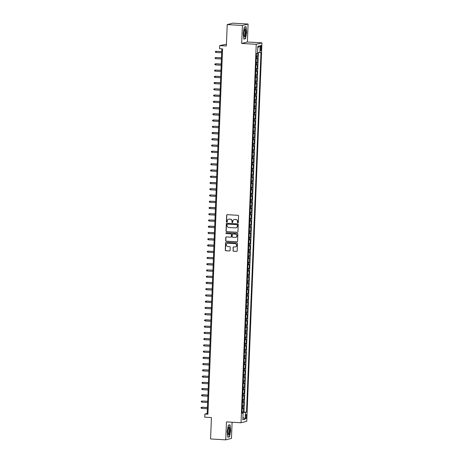 <?xml version="1.0" encoding="UTF-8"?>
<svg xmlns="http://www.w3.org/2000/svg" width="463" height="463" viewBox="0 0 463 463"><rect width="100%" height="100%" fill="white"/><g stroke="black" fill="none" stroke-linecap="round" stroke-linejoin="round"><path stroke-width="0.69" d="M237.884 222.877A0.428 0.417 -104.2 0 0 238.318 222.471L238.584 215.961A0.613 0.596 -104.2 0 0 238.011 215.312L227.287 214.682A0.613 0.596 -104.2 0 0 226.667 215.254L226.407 221.771A0.428 0.417 -104.2 0 0 226.928 222.211A0.428 0.417 -104.2 0 0 227.24 221.818L227.275 220.978A1.968 1.904 -104.2 0 1 229.26 219.126L230.152 219.178A1.968 1.904 -104.2 0 1 231.98 221.256L231.946 222.095A0.428 0.417 -104.2 0 0 232.467 222.541A0.428 0.417 -104.2 0 0 232.779 222.147L232.814 221.302A1.968 1.904 -104.2 0 1 234.799 219.45L235.69 219.508A1.968 1.904 -104.2 0 1 237.519 221.58L237.484 222.419A0.428 0.417 -104.2 0 0 237.884 222.877M234.313 219.485A1.968 1.904 -104.2 0 1 234.955 219.416L235.846 219.468A1.968 1.904 -104.2 0 1 237.675 221.54L237.641 222.385A0.428 0.417 -104.2 0 0 238.086 222.836M227.188 214.682A0.613 0.596 -104.2 0 0 226.818 215.22L226.557 221.731A0.428 0.417 -104.2 0 0 227.003 222.188M228.774 219.161A1.968 1.904 -104.2 0 1 229.411 219.086L230.308 219.138A1.968 1.904 -104.2 0 1 232.131 221.216L232.102 222.055A0.428 0.417 -104.2 0 0 232.542 222.512M246.553 416.411A2.008 0.486 93.4 0 0 246.183 414.535A2.008 0.486 93.4 0 0 245.569 416.659A2.008 0.486 93.4 0 0 245.946 418.54A2.008 0.486 93.4 0 0 246.553 416.411M232.982 250.558A0.613 0.596 -104.2 0 0 233.555 251.206L236.564 251.386A0.613 0.596 -104.2 0 0 237.183 250.807L237.473 243.573A0.613 0.596 -104.2 0 0 236.9 242.925L226.175 242.294A0.613 0.596 -104.2 0 0 225.556 242.872L225.267 250.107A0.613 0.596 -104.2 0 0 225.84 250.755L229.474 250.969A0.613 0.596 -104.2 0 0 230.094 250.39L230.215 247.294A0.613 0.596 -104.2 0 0 229.648 246.646L227.842 246.542A1.644 1.592 -104.2 0 1 227.507 243.306A1.644 1.592 -104.2 0 1 227.975 243.26L235.036 243.677A1.644 1.592 -104.2 0 1 235.372 246.912A1.644 1.592 -104.2 0 1 234.903 246.958L233.728 246.889A0.613 0.596 -104.2 0 0 233.109 247.462L233.138 250.524A0.613 0.596 -104.2 0 0 233.705 251.172L236.715 251.345A0.613 0.596 -104.2 0 0 236.813 251.345M242.392 25.482L241.669 43.441L247.375 42L248.093 24.041L242.392 25.482L227.217 24.591L226.355 45.982L219.682 45.588L219.555 48.708L222.587 48.887L207.916 414.229L204.883 414.055L204.756 417.175L211.435 417.568L210.572 438.959L225.747 439.85L231.454 438.409L232.102 422.227M241.669 43.441L256.236 44.298L241.038 422.754L226.471 421.897L225.747 439.85M237.328 232.322A0.613 0.596 -104.2 0 0 237.947 231.743L238.237 224.509A0.613 0.596 -104.2 0 0 237.669 223.861L226.945 223.23A0.613 0.596 -104.2 0 0 226.32 223.808L226.031 231.043A0.613 0.596 -104.2 0 0 226.604 231.691L237.484 232.281A0.613 0.596 -104.2 0 0 237.577 232.281M237.855 234.041L237.565 241.275A0.613 0.596 -104.2 0 1 236.946 241.854L226.222 241.223A0.613 0.596 -104.2 0 1 225.649 240.575L225.776 237.478A0.613 0.596 -104.2 0 1 226.395 236.9L230.742 237.154A0.613 0.596 -104.2 0 0 231.361 236.576L231.448 234.527A0.613 0.596 -104.2 0 0 230.875 233.879L226.349 233.612A0.428 0.417 -104.2 0 1 226.257 232.762A0.428 0.417 -104.2 0 1 226.384 232.75L237.282 233.393A0.613 0.596 -104.2 0 1 237.855 234.041M227.217 24.591L232.924 23.15L248.093 24.041M242.062 411.995L243.451 412.076L243.602 408.331L243.04 408.47L243.139 405.97L242.299 406.039M242.311 405.75L243.7 405.831L243.851 402.081L243.289 402.225L243.388 399.725L242.554 399.795M242.566 399.505L243.949 399.586L244.099 395.836L243.538 395.981L243.642 393.481L242.803 393.544M242.815 393.261L244.204 393.342L244.354 389.591L243.793 389.736L243.891 387.236L243.052 387.3M243.063 387.016L244.452 387.097L244.603 383.347L244.042 383.491L244.14 380.991L243.306 381.055M243.318 380.771L244.701 380.852L244.852 377.102L244.29 377.247L244.395 374.746L243.555 374.81M243.567 374.521L244.956 374.608L245.106 370.857L244.545 371.002L244.643 368.502L243.804 368.565M243.816 368.276L245.205 368.357L245.355 364.613L244.794 364.757L244.892 362.257L244.059 362.321M244.07 362.031L245.454 362.112L245.61 358.368L245.043 358.507L245.147 356.012L244.308 356.076M244.319 355.787L245.708 355.868L245.859 352.123L245.297 352.262L245.396 349.768L244.562 349.831M244.574 349.542L245.957 349.623L246.108 345.878L245.546 346.017L245.645 343.523L244.811 343.587M244.823 343.297L246.212 343.378L246.362 339.634L245.795 339.773L245.899 337.278L245.06 337.342M245.072 337.052L246.461 337.133L246.611 333.389L246.05 333.528L246.148 331.033L245.315 331.097M245.326 330.808L246.71 330.889L246.86 327.144L246.299 327.283L246.397 324.783L245.564 324.852M245.575 324.563L246.964 324.644L247.115 320.894L246.547 321.038L246.652 318.538L245.812 318.608M245.824 318.318L247.213 318.399L247.364 314.649L246.802 314.794L246.901 312.293L246.067 312.357M246.079 312.074L247.462 312.155L247.612 308.404L247.051 308.549L247.149 306.049L246.316 306.112M246.328 305.829L247.717 305.91L247.867 302.16L247.3 302.304L247.404 299.804L246.565 299.868M246.576 299.578L247.965 299.665L248.116 295.915L247.555 296.06L247.653 293.559L246.82 293.623M246.831 293.334L248.214 293.42L248.365 289.67L247.803 289.815L247.902 287.315L247.068 287.378M247.08 287.089L248.469 287.17L248.619 283.425L248.052 283.57L248.156 281.07L247.317 281.134M247.329 280.844L248.718 280.925L248.868 277.181L248.307 277.32L248.405 274.825L247.572 274.889M247.583 274.6L248.967 274.681L249.117 270.936L248.556 271.075L248.654 268.581L247.821 268.644M247.832 268.355L249.221 268.436L249.372 264.691L248.805 264.83L248.909 262.336L248.07 262.399M248.081 262.11L249.47 262.191L249.621 258.447L249.059 258.586L249.158 256.091L248.324 256.155M248.336 255.865L249.719 255.946L249.87 252.202L249.308 252.341L249.407 249.846L248.573 249.91M248.585 249.621L249.974 249.702L250.124 245.957L249.557 246.096L249.661 243.596L248.822 243.665M248.834 243.376L250.223 243.457L250.373 239.707L249.812 239.851L249.91 237.351L249.077 237.421M249.088 237.131L250.471 237.212L250.622 233.462L250.061 233.607L250.159 231.106L249.326 231.17M249.337 230.887L250.726 230.968L250.877 227.217L250.309 227.362L250.414 224.862L249.574 224.925M249.586 224.642L250.975 224.723L251.125 220.973L250.564 221.117L250.662 218.617L249.829 218.681M249.841 218.391L251.224 218.478L251.374 214.728L250.813 214.873L250.911 212.372L250.078 212.436M250.089 212.147L251.478 212.233L251.629 208.483L251.062 208.628L251.166 206.128L250.327 206.191M250.338 205.902L251.727 205.983L251.878 202.238L251.316 202.383L251.415 199.883L250.581 199.947M250.593 199.657L251.976 199.738L252.127 195.994L251.565 196.133L251.664 193.638L250.83 193.702M250.842 193.412L252.231 193.493L252.381 189.749L251.814 189.888L251.918 187.393L251.079 187.457M251.091 187.168L252.48 187.249L252.63 183.504L252.069 183.643L252.167 181.149L251.334 181.212M251.345 180.923L252.729 181.004L252.879 177.26L252.318 177.398L252.416 174.904L251.583 174.968M251.594 174.678L252.983 174.759L253.134 171.015L252.566 171.154L252.671 168.659L251.831 168.723M251.843 168.434L253.232 168.515L253.383 164.77L252.821 164.909L252.92 162.409L252.086 162.478M252.098 162.189L253.481 162.27L253.631 158.52L253.07 158.664L253.168 156.164L252.335 156.234M252.347 155.944L253.736 156.025L253.886 152.275L253.319 152.42L253.423 149.919L252.584 149.983M252.595 149.699L253.984 149.78L254.135 146.03L253.574 146.175L253.672 143.675L252.839 143.738M252.85 143.455L254.233 143.536L254.384 139.785L253.822 139.93L253.921 137.43L253.087 137.494M253.099 137.204L254.488 137.291L254.638 133.541L254.077 133.685L254.175 131.185L253.336 131.249M253.348 130.96L254.737 131.041L254.887 127.296L254.326 127.441L254.424 124.941L253.591 125.004M253.602 124.715L254.986 124.796L255.136 121.051L254.575 121.196L254.679 118.696L253.84 118.759M253.851 118.47L255.24 118.551L255.391 114.807L254.829 114.946L254.928 112.451L254.089 112.515M254.1 112.225L255.489 112.306L255.64 108.562L255.078 108.701L255.177 106.206L254.343 106.27M254.355 105.981L255.738 106.062L255.889 102.317L255.327 102.456L255.431 99.962L254.592 100.025M254.604 99.736L255.993 99.817L256.143 96.072L255.582 96.211L255.68 93.717L254.841 93.781M254.853 93.491L256.242 93.572L256.392 89.828L255.831 89.967L255.929 87.472L255.096 87.536M255.107 87.247L256.49 87.328L256.641 83.583L256.08 83.722L256.184 81.222L255.344 81.291M255.356 81.002L256.745 81.083L256.896 77.333L256.334 77.477L256.433 74.977L255.593 75.047M255.605 74.757L256.994 74.838L257.144 71.088L256.583 71.233L256.681 68.732L255.848 68.796M255.86 68.512L257.243 68.593L257.393 64.843L256.832 64.988L256.936 62.488L256.097 62.551M256.108 62.268L257.497 62.349L257.648 58.598L256.247 58.807M260.409 47.504L260.356 48.881A1.945 0.469 93.4 0 0 260.721 50.698A1.945 0.469 93.4 0 0 261.311 48.638L261.369 47.267A1.945 0.469 93.4 0 0 261.005 45.443A1.945 0.469 93.4 0 0 260.409 47.504M256.236 44.298L261.942 42.856L246.738 421.313L241.038 422.754M243.451 412.076L246.519 412.093L260.964 52.371L257.561 52.655M246.519 412.093L245.436 412.365L245.159 419.235L242.815 419.831L243.092 412.961L242.016 413.233L256.461 53.511L257.538 53.239L257.816 46.369L260.16 45.779L259.882 52.649M256.357 56.017L257.746 56.104L256.346 56.307M257.497 62.349L256.936 62.488M257.243 68.593L256.681 68.732M256.994 74.838L256.433 74.977M256.745 81.083L256.184 81.222M256.49 87.328L255.929 87.472M256.242 93.572L255.68 93.717M255.993 99.817L255.431 99.962M255.738 106.062L255.177 106.206M255.489 112.306L254.928 112.451M255.24 118.551L254.679 118.696M254.986 124.796L254.424 124.941M254.737 131.041L254.175 131.185M254.488 137.291L253.921 137.43M254.233 143.536L253.672 143.675M253.984 149.78L253.423 149.919M253.736 156.025L253.168 156.164M253.481 162.27L252.92 162.409M253.232 168.515L252.671 168.659M252.983 174.759L252.416 174.904M252.729 181.004L252.167 181.149M252.48 187.249L251.918 187.393M252.231 193.493L251.664 193.638M251.976 199.738L251.415 199.883M251.727 205.983L251.166 206.128M251.478 212.233L250.911 212.372M251.224 218.478L250.662 218.617M250.975 224.723L250.414 224.862M250.726 230.968L250.159 231.106M250.471 237.212L249.91 237.351M250.223 243.457L249.661 243.596M249.974 249.702L249.407 249.846M249.719 255.946L249.158 256.091M249.47 262.191L248.909 262.336M249.221 268.436L248.654 268.581M248.967 274.681L248.405 274.825M248.718 280.925L248.156 281.07M248.469 287.17L247.902 287.315M248.214 293.42L247.653 293.559M247.965 299.665L247.404 299.804M247.717 305.91L247.149 306.049M247.462 312.155L246.901 312.293M247.213 318.399L246.652 318.538M246.964 324.644L246.397 324.783M246.71 330.889L246.148 331.033M246.461 337.133L245.899 337.278M246.212 343.378L245.645 343.523M245.957 349.623L245.396 349.768M245.708 355.868L245.147 356.012M245.454 362.112L244.892 362.257M245.205 368.357L244.643 368.502M244.956 374.608L244.395 374.746M244.701 380.852L244.14 380.991M244.452 387.097L243.891 387.236M244.204 393.342L243.642 393.481M243.949 399.586L243.388 399.725M243.7 405.831L243.139 405.97M243.966 411.943L258.395 52.655M257.746 56.104L257.885 52.655M242.375 412.84L242.051 412.359M226.43 44.211L219.682 45.588M247.375 42L261.942 42.856M221.841 48.846L207.192 413.471L204.883 414.055M207.945 413.511L207.192 413.471M255.998 65.052L256.832 64.988M255.744 71.296L256.583 71.233M255.495 77.541L256.334 77.477M255.246 83.786L256.08 83.722M254.991 90.03L255.831 89.967M254.743 96.275L255.582 96.211M254.494 102.52L255.327 102.456M254.239 108.77L255.078 108.701M253.99 115.015L254.829 114.946M253.741 121.26L254.575 121.196M253.487 127.504L254.326 127.441M253.238 133.749L254.077 133.685M252.989 139.994L253.822 139.93M252.734 146.239L253.574 146.175M252.485 152.483L253.319 152.42M252.237 158.728L253.07 158.664M251.982 164.973L252.821 164.909M251.733 171.217L252.566 171.154M251.484 177.462L252.318 177.398M251.23 183.707L252.069 183.643M250.981 189.957L251.814 189.888M250.732 196.202L251.565 196.133M250.477 202.447L251.316 202.383M250.228 208.691L251.062 208.628M249.979 214.936L250.813 214.873M249.725 221.181L250.564 221.117M249.476 227.426L250.309 227.362M249.227 233.67L250.061 233.607M248.972 239.915L249.812 239.851M248.724 246.16L249.557 246.096M248.475 252.404L249.308 252.341M248.22 258.649L249.059 258.586M247.971 264.894L248.805 264.83M247.722 271.144L248.556 271.075M247.468 277.389L248.307 277.32M247.219 283.634L248.052 283.57M246.97 289.879L247.803 289.815M246.715 296.123L247.555 296.06M246.466 302.368L247.3 302.304M246.218 308.613L247.051 308.549M245.963 314.857L246.802 314.794M245.714 321.102L246.547 321.038M245.465 327.347L246.299 327.283M245.211 333.591L246.05 333.528M244.962 339.836L245.795 339.773M244.713 346.081L245.546 346.017M244.458 352.331L245.297 352.262M244.209 358.576L245.043 358.507M243.955 364.821L244.794 364.757M243.706 371.066L244.545 371.002M243.457 377.31L244.29 377.247M243.202 383.555L244.042 383.491M242.953 389.8L243.793 389.736M242.705 396.044L243.538 395.981M242.45 402.289L243.289 402.225M243.092 412.961L242.033 412.788M242.201 408.534L243.04 408.47M242.392 412.383L245.436 412.365M257.764 47.689L260.16 45.779M245.159 419.235L242.919 417.342M243.197 33.313L243.816 39.123L245.535 38.689L246.634 32.451L246.015 26.64L244.302 27.074L243.197 33.313M229.544 436.823L230.643 430.578L230.03 424.768L228.311 425.202L227.206 431.447L227.825 437.257L229.544 436.823L228.826 436.777M244.817 38.649L245.535 38.689M226.847 223.235A0.613 0.596 -104.2 0 0 226.476 223.768L226.187 231.002A0.613 0.596 -104.2 0 0 226.76 231.65L237.484 232.281M237.38 225.134A0.428 0.417 -104.2 0 0 236.975 224.682L227.564 224.127A0.428 0.417 -104.2 0 0 227.13 224.532L227.096 225.423A1.968 1.904 -104.2 0 0 228.925 227.495L235.354 227.871A1.968 1.904 -104.2 0 0 237.34 226.025L237.531 225.093A0.428 0.417 -104.2 0 0 237.131 224.642L236.975 224.682M227.518 224.127A0.428 0.417 -104.2 0 1 227.721 224.086L237.131 224.642M235.991 227.802A1.968 1.904 -104.2 0 0 237.496 225.985L237.34 226.025M237.531 225.093L237.496 225.985M226.297 236.906A0.613 0.596 -104.2 0 0 225.927 237.438L225.805 240.534A0.613 0.596 -104.2 0 0 226.372 241.182L237.097 241.813A0.613 0.596 -104.2 0 0 237.195 241.813M230.996 237.114A0.613 0.596 -104.2 0 0 231.517 236.541L231.598 234.486A0.613 0.596 -104.2 0 0 231.031 233.838L226.349 233.612M226.338 232.75A0.428 0.417 -104.2 0 0 226.5 233.572M235.256 237.421A1.644 1.592 -104.2 0 0 236.906 235.632A1.644 1.592 -104.2 0 0 235.389 234.145L232.901 233.994A0.613 0.596 -104.2 0 0 232.281 234.573L232.2 236.628A0.613 0.596 -104.2 0 0 232.767 237.276L235.256 237.421M235.8 237.357A1.644 1.592 -104.2 0 0 235.54 234.104L235.389 234.145M232.802 234A0.613 0.596 -104.2 0 1 233.057 233.96L235.54 234.104M233.63 246.889A0.613 0.596 -104.2 0 0 233.259 247.427L233.138 250.524M235.447 246.889A1.644 1.592 -104.2 0 0 235.187 243.636L235.036 243.677M227.582 243.289A1.644 1.592 -104.2 0 1 228.132 243.22L235.187 243.636M226.083 242.299A0.613 0.596 -104.2 0 0 225.713 242.832L225.423 250.066A0.613 0.596 -104.2 0 0 225.99 250.714L229.625 250.929A0.613 0.596 -104.2 0 0 229.723 250.929M221.731 51.561L216.117 51.312L216.076 52.441L221.679 52.77M216.076 52.441L215.359 52.128L215.382 51.503L216.117 51.312L221.725 51.642M245.795 32.624A4.074 0.99 93.4 0 0 244.586 29.186A4.074 0.99 93.4 0 0 243.793 33.128A4.074 0.99 93.4 0 0 244.151 36.513A4.074 0.99 93.4 0 0 245.153 36.264A4.074 0.99 93.4 0 0 245.795 32.624M243.96 35.888A3.085 0.747 93.4 0 0 244.059 35.923A3.085 0.747 93.4 0 0 245.002 32.653A3.085 0.747 93.4 0 0 244.423 29.765A3.085 0.747 93.4 0 0 244.325 29.782M244.273 27.224L245.865 26.825L246.461 32.456L245.396 38.504L243.793 38.909M245.39 26.796L245.865 26.825M229.445 427.361A4.074 0.99 93.4 0 0 228.595 427.314A4.074 0.99 93.4 0 0 227.819 430.943A4.074 0.99 93.4 0 0 228.161 434.641A4.074 0.99 93.4 0 0 228.161 434.647A4.074 0.99 93.4 0 0 229.59 432.812A4.074 0.99 93.4 0 0 229.445 427.361M227.975 434.016A3.085 0.747 93.4 0 0 228.068 434.051A3.085 0.747 93.4 0 0 228.942 431.695A3.085 0.747 93.4 0 0 228.739 428.211A3.085 0.747 93.4 0 0 228.433 427.893A3.085 0.747 93.4 0 0 228.334 427.916M228.282 425.358L229.874 424.953L230.47 430.584L229.405 436.632L227.802 437.037M229.399 424.924L229.874 424.953M221.482 57.806L215.868 57.562L215.822 58.685L221.43 59.015M215.822 58.685L215.104 58.373L215.133 57.748L215.868 57.562L221.476 57.892M221.227 64.05L215.897 63.738L215.573 64.93L221.181 65.26M215.573 64.93L214.855 64.617L214.878 63.992L215.619 63.807L221.227 64.137M220.978 70.295L215.364 70.052L215.318 71.175L220.926 71.505M215.318 71.175L214.606 70.862L214.629 70.237L215.364 70.052L220.973 70.382M220.724 76.54L215.393 76.227L215.069 77.419L220.677 77.749M215.069 77.419L214.352 77.107L214.381 76.482L215.116 76.297L220.724 76.627M220.475 82.784L215.145 82.472L214.82 83.664L220.429 83.994M214.82 83.664L214.103 83.352L214.126 82.727L214.867 82.541L220.475 82.871M220.226 89.029L214.612 88.786L214.566 89.909L220.174 90.239M214.566 89.909L213.854 89.596L213.877 88.971L214.612 88.786L220.22 89.116M219.971 95.274L214.641 94.961L214.317 96.154L219.925 96.483M214.317 96.154L213.599 95.841L213.628 95.216L214.363 95.031L219.971 95.361M219.722 101.519L214.392 101.206L214.068 102.398L219.676 102.728M214.068 102.398L213.35 102.086L213.374 101.466L214.114 101.275L219.722 101.605M219.474 107.763L213.86 107.52L213.813 108.643L219.421 108.973M213.813 108.643L213.102 108.336L213.125 107.711L213.86 107.52L219.468 107.85M219.219 114.008L213.889 113.695L213.565 114.888L219.173 115.218M213.565 114.888L212.847 114.581L212.876 113.956L213.611 113.765L219.219 114.095M218.97 120.253L213.64 119.94L213.316 121.138L218.924 121.468M213.316 121.138L212.598 120.826L212.621 120.201L213.362 120.01L218.97 120.339M218.721 126.497L213.107 126.254L213.061 127.383L218.669 127.713M213.061 127.383L212.343 127.07L212.372 126.445L213.107 126.254L218.715 126.584M218.467 132.748L213.136 132.43L212.812 133.628L218.42 133.957M212.812 133.628L212.095 133.315L212.118 132.69L212.858 132.499L218.467 132.829M218.218 138.993L212.887 138.674L212.563 139.872L218.171 140.202M212.563 139.872L211.846 139.56L211.869 138.935L212.61 138.75L218.212 139.079M217.969 145.237L212.355 144.994L212.309 146.117L217.917 146.447M212.309 146.117L211.591 145.804L211.62 145.179L212.355 144.994L217.963 145.324M217.714 151.482L212.384 151.169L212.06 152.362L217.668 152.692M212.06 152.362L211.342 152.049L211.365 151.424L212.106 151.239L217.714 151.569M217.465 157.727L212.129 157.414L211.811 158.606L217.419 158.936M211.811 158.606L211.093 158.294L211.116 157.669L211.857 157.484L217.46 157.814M217.216 163.971L211.603 163.728L211.556 164.851L217.164 165.181M211.556 164.851L210.839 164.539L210.868 163.914L211.603 163.728L217.211 164.058M216.962 170.216L211.632 169.904L211.307 171.096L216.916 171.426M211.307 171.096L210.59 170.783L210.613 170.158L211.354 169.973L216.962 170.303M216.713 176.461L211.377 176.148L211.059 177.341L216.667 177.67M211.059 177.341L210.341 177.028L210.364 176.403L211.105 176.218L216.707 176.548M216.464 182.706L210.85 182.463L210.804 183.585L216.412 183.915M210.804 183.585L210.086 183.273L210.115 182.654L210.85 182.463L216.458 182.792M216.209 188.95L210.879 188.638L210.555 189.83L216.163 190.16M210.555 189.83L209.837 189.523L209.861 188.898L210.601 188.707L216.209 189.037M215.961 195.195L210.347 194.952L210.306 196.075L215.914 196.405M210.306 196.075L209.589 195.768L209.612 195.143L210.347 194.952L215.955 195.282M215.712 201.44L210.098 201.197L210.052 202.325L215.66 202.655M210.052 202.325L209.334 202.013L209.363 201.388L210.098 201.197L215.706 201.527M215.457 207.69L210.127 207.372L209.803 208.57L215.411 208.9M209.803 208.57L209.085 208.257L209.108 207.632L209.849 207.441L215.457 207.771M215.208 213.935L209.594 213.686L209.554 214.815L215.162 215.145M209.554 214.815L208.836 214.502L208.859 213.877L209.594 213.686L215.202 214.016M214.959 220.18L209.345 219.937L209.299 221.059L214.907 221.389M209.299 221.059L208.581 220.747L208.61 220.122L209.345 219.937L214.954 220.266M214.705 226.424L209.374 226.112L209.05 227.304L214.658 227.634M209.05 227.304L208.333 226.992L208.356 226.366L209.097 226.181L214.705 226.511M214.456 232.669L208.842 232.426L208.801 233.549L214.41 233.879M208.801 233.549L208.084 233.236L208.107 232.611L208.842 232.426L214.45 232.756M214.207 238.914L208.593 238.671L208.547 239.793L214.155 240.123M208.547 239.793L207.829 239.481L207.858 238.856L208.593 238.671L214.201 239.001M213.952 245.159L208.622 244.846L208.298 246.038L213.906 246.368M208.298 246.038L207.58 245.726L207.603 245.101L208.344 244.915L213.952 245.245M213.703 251.403L208.09 251.16L208.049 252.283L213.657 252.613M208.049 252.283L207.331 251.97L207.355 251.345L208.09 251.16L213.698 251.49M213.455 257.648L207.841 257.405L207.794 258.528L213.402 258.858M207.794 258.528L207.077 258.215L207.106 257.59L207.841 257.405L213.449 257.735M213.2 263.893L207.87 263.58L207.546 264.772L213.154 265.102M207.546 264.772L206.828 264.46L206.851 263.841L207.592 263.65L213.2 263.979M212.951 270.137L207.337 269.894L207.297 271.017L212.905 271.347M207.297 271.017L206.579 270.71L206.602 270.085L207.337 269.894L212.945 270.224M212.702 276.382L207.088 276.139L207.042 277.268L212.65 277.592M207.042 277.268L206.324 276.955L206.353 276.33L207.088 276.139L212.696 276.469M212.448 282.627L207.117 282.314L206.793 283.512L212.401 283.842M206.793 283.512L206.076 283.2L206.099 282.575L206.839 282.384L212.448 282.714M212.199 288.877L206.585 288.628L206.544 289.757L212.152 290.087M206.544 289.757L205.827 289.444L205.85 288.819L206.585 288.628L212.193 288.958M211.95 295.122L206.336 294.873L206.29 296.002L211.898 296.332M206.29 296.002L205.572 295.689L205.601 295.064L206.336 294.873L211.944 295.203M211.695 301.367L206.365 301.048L206.041 302.246L211.649 302.576M206.041 302.246L205.323 301.934L205.346 301.309L206.087 301.124L211.695 301.454M211.446 307.611L205.832 307.368L205.792 308.491L211.394 308.821M205.792 308.491L205.074 308.179L205.097 307.554L205.832 307.368L211.441 307.698M211.197 313.856L205.584 313.613L205.537 314.736L211.145 315.066M205.537 314.736L204.82 314.423L204.849 313.798L205.584 313.613L211.192 313.943M210.943 320.101L205.613 319.788L205.288 320.981L210.896 321.31M205.288 320.981L204.571 320.668L204.594 320.043L205.335 319.858L210.943 320.188M210.694 326.346L205.08 326.102L205.04 327.225L210.642 327.555M205.04 327.225L204.322 326.913L204.345 326.288L205.08 326.102L210.688 326.432M210.445 332.59L204.831 332.347L204.785 333.47L210.393 333.8M204.785 333.47L204.067 333.157L204.096 332.532L204.831 332.347L210.439 332.677M210.19 338.835L204.86 338.522L204.536 339.715L210.144 340.045M204.536 339.715L203.818 339.402L203.842 338.777L204.582 338.592L210.19 338.922M209.942 345.08L204.328 344.837L204.287 345.959L209.889 346.289M204.287 345.959L203.57 345.647L203.593 345.028L204.328 344.837L209.936 345.166M209.693 351.324L204.079 351.081L204.033 352.204L209.641 352.534M204.033 352.204L203.315 351.897L203.344 351.272L204.079 351.081L209.687 351.411M209.438 357.569L204.108 357.257L203.784 358.455L209.392 358.784M203.784 358.455L203.066 358.142L203.089 357.517L203.83 357.326L209.438 357.656M209.189 363.814L203.575 363.571L203.535 364.699L209.137 365.029M203.535 364.699L202.817 364.387L202.84 363.762L203.575 363.571L209.183 363.901M208.935 370.064L203.604 369.746L203.28 370.944L208.888 371.274M203.28 370.944L202.562 370.631L202.591 370.006L203.326 369.815L208.935 370.145M208.686 376.309L203.355 375.991L203.031 377.189L208.639 377.519M203.031 377.189L202.314 376.876L202.337 376.251L203.078 376.066L208.686 376.396M208.437 382.554L202.823 382.311L202.777 383.433L208.385 383.763M202.777 383.433L202.065 383.121L202.088 382.496L202.823 382.311L208.431 382.641M208.182 388.798L202.852 388.486L202.528 389.678L208.136 390.008M202.528 389.678L201.81 389.366L201.839 388.741L202.574 388.555L208.182 388.885M207.933 395.043L202.603 394.731L202.279 395.923L207.887 396.253M202.279 395.923L201.561 395.61L201.584 394.985L202.325 394.8L207.933 395.13M207.684 401.288L202.071 401.045L202.024 402.168L207.632 402.497M202.024 402.168L201.312 401.855L201.336 401.23L202.071 401.045L207.679 401.375M207.43 407.533L202.099 407.22L201.775 408.412L207.383 408.742M201.775 408.412L201.058 408.1L201.087 407.475L201.822 407.29L207.43 407.619M257.087 58.743L257.185 56.243M260.426 47.209L261.369 47.267M260.368 48.58L261.311 48.638"/></g></svg>
